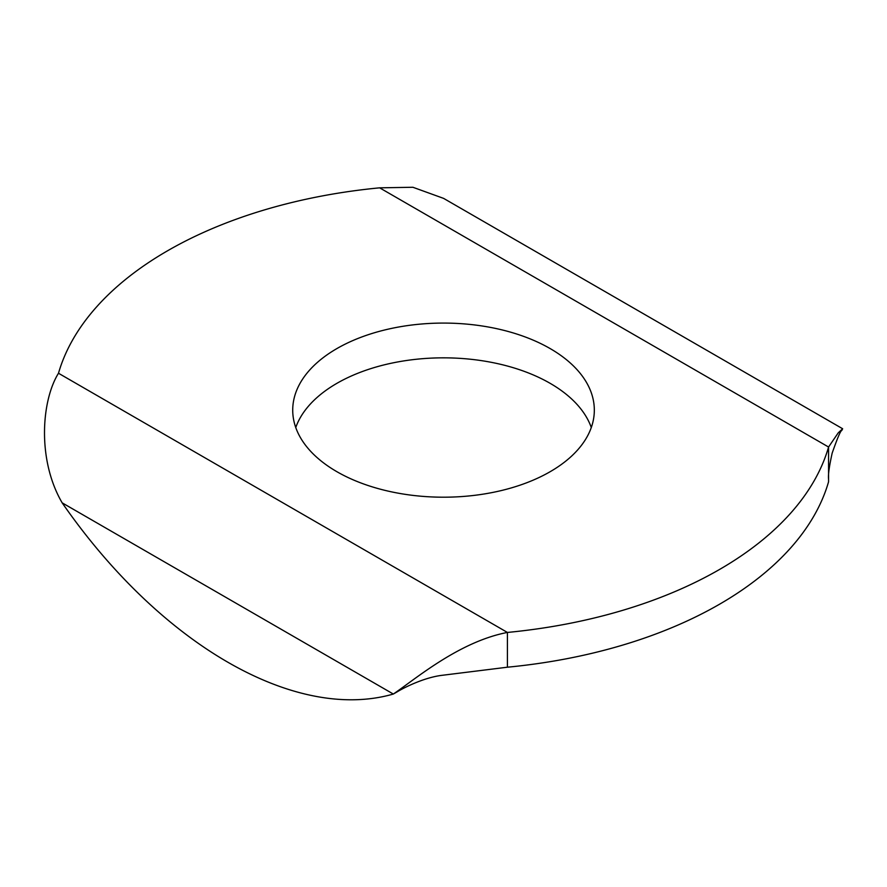 <?xml version="1.0" encoding="UTF-8"?>
<svg xmlns="http://www.w3.org/2000/svg" width="887" height="887" viewBox="0 0 887 887"><rect width="100%" height="100%" fill="white"/><g stroke="black" fill="none" stroke-linecap="round" stroke-linejoin="round"><path stroke-width="1.33" d="M507.419 667.201A390.302 225.342 180 0 0 828.569 481.796L828.569 447.026L838.248 432.834L842.65 428.754L443.6 198.378L412.898 187.268L379.636 187.833A390.302 225.342 180 0 0 58.487 373.25C41.534 400.403 36.932 459.632 62.168 502.84A390.302 225.342 60 0 0 393.34 694.044C416.169 678.5 459.244 641.689 507.419 632.442L507.419 667.201L442.236 675.295C423.088 677.546 401.667 688.988 397.542 691.627L393.34 694.044L62.168 502.84M379.636 187.833L828.569 447.026A390.302 225.342 180 0 1 507.419 632.442L58.487 373.25M336.894 471.696A150.801 87.059 180 0 1 292.721 410.138A150.801 87.059 180 0 1 443.522 323.079A150.801 87.059 180 0 1 594.323 410.138A150.801 87.059 180 0 1 501.233 490.578A150.801 87.059 180 0 1 336.894 471.696M591.285 427.523A150.801 87.059 0 0 0 443.522 357.838A150.801 87.059 0 0 0 295.759 427.523M842.65 428.754L841.774 430.494C840.621 430.539 837.428 438.078 832.172 453.102C829.245 466.318 828.048 474.966 828.569 479.047"/></g></svg>
